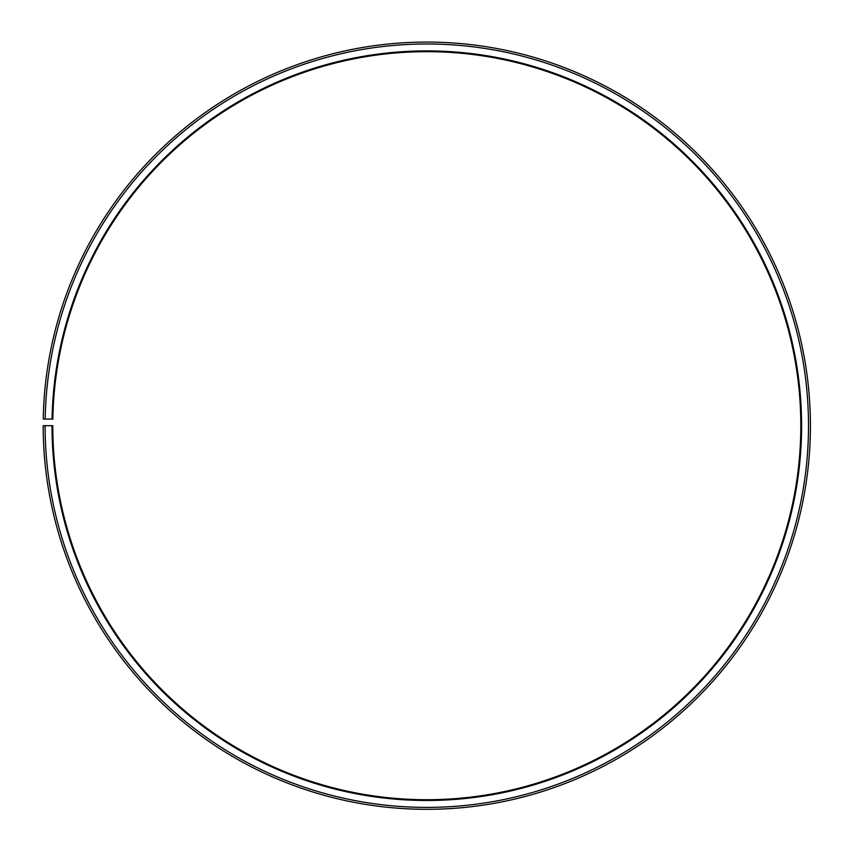 <?xml version="1.0" encoding="UTF-8"?>
<svg xmlns="http://www.w3.org/2000/svg" width="851" height="851" viewBox="0 0 851 851"><rect width="100%" height="100%" fill="white"/><g stroke="black" fill="none" stroke-linecap="round" stroke-linejoin="round"><path stroke-width="1.28" d="M52.836 419.171A374.025 374.025 0 0 1 617.571 103.982A374.025 374.025 0 0 1 611.922 750.688A374.025 374.025 0 0 1 52.773 425.691L52.007 425.691A374.791 374.791 0 0 0 612.305 751.359A374.791 374.791 0 0 0 617.964 103.322A374.791 374.791 0 0 0 52.071 419.149L52.836 419.171M45.103 425.691A381.695 381.695 0 0 0 615.72 757.358A381.695 381.695 0 0 0 621.485 97.376A381.695 381.695 0 0 0 45.167 419.032L43.241 419A383.62 383.62 0 0 1 622.464 95.727A383.62 383.62 0 0 1 616.677 759.028A383.62 383.62 0 0 1 43.188 425.691L52.007 425.691M45.167 419.032L52.071 419.149"/></g></svg>
